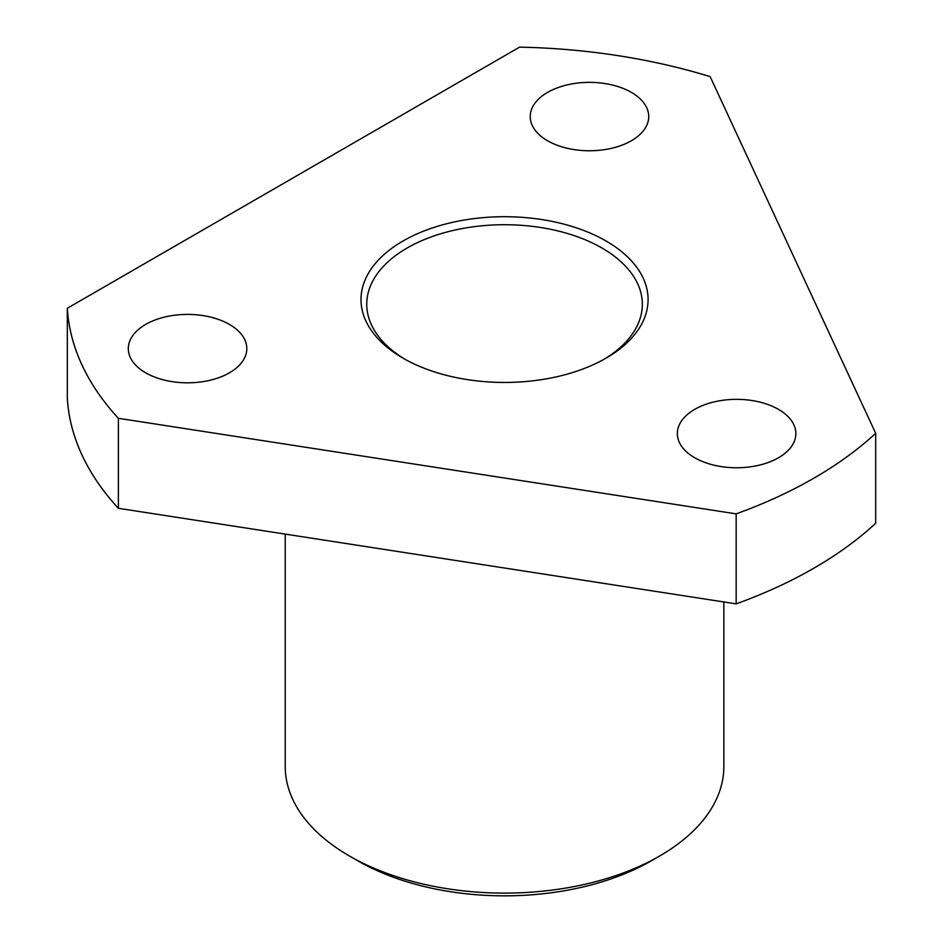<?xml version="1.0" encoding="UTF-8"?>
<svg xmlns="http://www.w3.org/2000/svg" width="943" height="943" viewBox="0 0 943 943"><rect width="100%" height="100%" fill="white"/><g stroke="black" fill="none" stroke-linecap="round" stroke-linejoin="round"><path stroke-width="1.41" d="M405.125 359.354A137.796 79.554 180 0 1 366.756 304.271A137.796 79.554 180 0 1 407.105 248.021A137.796 79.554 180 0 1 601.976 248.021A137.796 79.554 180 0 1 642.336 304.271A137.796 79.554 180 0 1 603.968 359.354M606.031 358.175A143.536 82.866 0 0 0 606.043 358.175A143.536 82.866 0 0 0 606.031 240.984A143.536 82.866 0 0 0 403.05 240.984A143.536 82.866 0 0 0 403.05 358.175A143.536 82.866 0 0 0 606.031 358.175M778.494 457.744A59.256 34.207 0 0 0 795.845 433.556A59.256 34.207 0 0 0 759.268 401.954A59.256 34.207 0 0 0 694.696 409.368A59.256 34.207 0 0 0 677.345 433.556A59.256 34.207 0 0 0 713.922 465.158A59.256 34.207 0 0 0 778.494 457.744M229.455 372.803A59.256 34.207 0 0 0 246.807 348.615A59.256 34.207 0 0 0 210.23 317.013A59.256 34.207 0 0 0 145.658 324.427A59.256 34.207 0 0 0 128.307 348.615A59.256 34.207 0 0 0 164.884 380.218A59.256 34.207 0 0 0 229.455 372.803M631.374 140.755A59.256 34.207 0 0 0 648.725 116.567A59.256 34.207 0 0 0 612.16 84.964A59.256 34.207 0 0 0 547.588 92.379A59.256 34.207 0 0 0 530.225 116.567A59.256 34.207 0 0 0 566.802 148.169A59.256 34.207 0 0 0 631.374 140.755M285.222 534.103L285.222 766.482A219.318 126.621 0 0 0 349.464 856.02A219.318 126.621 0 0 0 659.629 856.02L659.629 856.02A219.318 126.621 0 0 0 723.859 766.482L723.859 601.964M349.464 856.02L357.586 860.7A207.837 119.997 180 0 1 357.574 860.7L349.464 856.02M659.629 856.02L651.507 860.7A207.837 119.997 180 0 1 357.586 860.7M118.382 418.291A437.481 252.583 180 0 1 67.318 308.255L519.558 47.15A437.481 252.583 180 0 1 710.15 76.631L875.682 433.309A437.481 252.583 180 0 1 736.165 513.852L118.382 418.291L118.382 508.289A437.481 252.583 0 0 1 67.318 398.252L67.318 308.255M736.165 513.852L736.165 603.862L118.382 508.289M736.165 603.862A437.481 252.583 0 0 0 875.682 523.306L875.682 433.309"/></g></svg>
